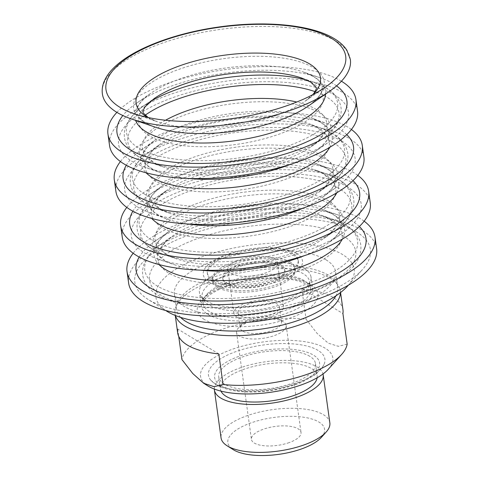 <?xml version="1.0" encoding="UTF-8"?>
<svg xmlns="http://www.w3.org/2000/svg" width="479" height="479" viewBox="0 0 479 479"><rect width="100%" height="100%" fill="white"/><g stroke="black" fill="none" stroke-linecap="round" stroke-linejoin="round"><path stroke-width="0.36" stroke-dasharray="2.4 1.8" d="M218.819 353.939L177.703 329.013A83.454 31.8 -7.9 0 0 177.649 332.761M306.404 282.335A56.33 21.465 172.1 0 1 312.925 290.621A56.33 21.465 172.1 0 1 260.079 319.625A56.33 21.465 172.1 0 1 201.336 306.105A56.33 21.465 172.1 0 1 242.129 279.293A56.33 21.465 172.1 0 1 306.404 282.335M304.518 268.719A56.33 21.465 172.1 0 1 311.039 277.012A56.33 21.465 172.1 0 1 306.758 287.041A56.33 21.465 172.1 0 1 258.193 306.015A56.33 21.465 172.1 0 1 206.293 300.98A56.33 21.465 172.1 0 1 205.964 300.782A56.33 21.465 172.1 0 1 199.444 292.495A56.33 21.465 172.1 0 1 240.236 265.677A56.33 21.465 172.1 0 1 304.518 268.719M342.976 309.823A83.454 31.8 -7.9 0 0 333.312 297.543A83.454 31.8 -7.9 0 0 301.806 288.639L342.922 313.565M347.161 344.138L338.366 346.329L328.199 343.138L317.128 333.45L306.051 319.212A83.454 31.8 -7.9 0 0 181.948 359.585M301.806 288.639L306.051 319.212M328.366 369.171A66.761 25.441 -7.9 0 0 325.079 348.143A66.761 25.441 -7.9 0 0 235.842 348.089A66.761 25.441 -7.9 0 0 207.862 385.894M340.437 292.609A83.454 31.8 -7.9 0 0 340.324 290.711A83.454 31.8 -7.9 0 0 330.666 278.437A83.454 31.8 -7.9 0 0 235.434 273.928A83.454 31.8 -7.9 0 0 174.997 313.655A83.454 31.8 -7.9 0 0 175.404 315.505M177.703 329.013L178.721 336.354M321.331 437.411A48.822 18.603 -7.9 0 0 318.924 422.035A48.822 18.603 -7.9 0 0 253.672 421.993A48.822 18.603 -7.9 0 0 233.213 449.637M287.927 443.027A25.034 9.538 -7.9 0 0 301.016 432.489A25.034 9.538 -7.9 0 0 274.91 426.478A25.034 9.538 -7.9 0 0 251.421 439.369A25.034 9.538 -7.9 0 0 287.927 443.027M329.839 422.801A54.911 20.926 -7.9 0 0 323.481 414.724A54.911 20.926 -7.9 0 0 260.821 411.754A54.911 20.926 -7.9 0 0 221.053 437.896M214.329 389.05A54.911 20.926 172.1 0 1 255.343 363.579A54.911 20.926 172.1 0 1 316.829 366.806A54.911 20.926 172.1 0 1 323.008 373.967M242.59 331.049A20.866 7.951 172.1 0 1 240.177 327.977A20.866 7.951 172.1 0 1 241.566 324.481A20.866 7.951 172.1 0 1 251.086 319.2A20.866 7.951 172.1 0 1 279.221 319.254A20.866 7.951 172.1 0 1 281.508 322.241A20.866 7.951 172.1 0 1 266.402 332.175A20.866 7.951 172.1 0 1 242.59 331.049M249.667 321.834A25.034 9.538 -7.9 0 0 238.237 328.175A25.034 9.538 -7.9 0 0 236.572 332.372A25.034 9.538 -7.9 0 0 273.078 336.03A25.034 9.538 -7.9 0 0 286.173 325.492A25.034 9.538 -7.9 0 0 283.424 321.9A25.034 9.538 -7.9 0 0 249.667 321.834M318.086 350.418A58.773 22.399 -7.9 0 0 244.404 348.91A58.773 22.399 -7.9 0 0 210.862 380.272A58.773 22.399 -7.9 0 0 215.263 383.871A58.773 22.399 -7.9 0 0 275.485 388.427A58.773 22.399 -7.9 0 0 323.954 364.579A58.773 22.399 -7.9 0 0 318.086 350.418M240.967 259.169A25.034 9.538 172.1 0 1 277.473 262.821A25.034 9.538 172.1 0 1 253.99 275.712A25.034 9.538 172.1 0 1 227.878 269.707A25.034 9.538 172.1 0 1 240.967 259.169M292.825 253.205A45.9 17.489 -7.9 0 0 240.452 250.727A45.9 17.489 -7.9 0 0 207.209 272.575A45.9 17.489 -7.9 0 0 255.079 283.592A45.9 17.489 -7.9 0 0 298.142 259.953A45.9 17.489 -7.9 0 0 292.825 253.205M212.736 280.856A45.9 17.489 172.1 0 1 207.425 274.102A45.9 17.489 172.1 0 1 240.662 252.253A45.9 17.489 172.1 0 1 293.04 254.732A45.9 17.489 172.1 0 1 298.351 261.486A45.9 17.489 172.1 0 1 265.115 283.334A45.9 17.489 172.1 0 1 212.736 280.856M317.14 377.781A48.822 18.603 -7.9 0 0 317.152 375.722A48.822 18.603 -7.9 0 0 311.5 368.537A48.822 18.603 -7.9 0 0 255.792 365.902A48.822 18.603 -7.9 0 0 220.436 389.14A48.822 18.603 -7.9 0 0 221.011 391.121M309.805 356.31A48.822 18.603 -7.9 0 0 254.098 353.676A48.822 18.603 -7.9 0 0 218.741 376.913A48.822 18.603 -7.9 0 0 269.659 388.631A48.822 18.603 -7.9 0 0 315.457 363.495A48.822 18.603 -7.9 0 0 309.805 356.31M240.47 315.763A20.866 7.951 172.1 0 1 238.057 312.697A20.866 7.951 172.1 0 1 257.63 301.95A20.866 7.951 172.1 0 1 279.389 306.961A20.866 7.951 172.1 0 1 264.276 316.888A20.866 7.951 172.1 0 1 240.47 315.763M247.014 302.728A25.034 9.538 -7.9 0 0 233.92 313.266A25.034 9.538 -7.9 0 0 260.031 319.277A25.034 9.538 -7.9 0 0 283.52 306.386A25.034 9.538 -7.9 0 0 247.014 302.728M296.693 253.541A50.073 19.082 -7.9 0 0 210.712 262.624A50.073 19.082 -7.9 0 0 251.265 287.214A50.073 19.082 -7.9 0 0 296.693 253.541M180.637 317.379A81.37 31.009 172.1 0 1 176.535 309.548A81.37 31.009 172.1 0 1 235.458 270.815A81.37 31.009 172.1 0 1 328.307 275.209A81.37 31.009 172.1 0 1 337.725 287.178A81.37 31.009 172.1 0 1 335.911 295.83M326.187 259.923A81.37 31.009 -7.9 0 0 233.339 255.529A81.37 31.009 -7.9 0 0 174.416 294.262A81.37 31.009 -7.9 0 0 259.271 313.793A81.37 31.009 -7.9 0 0 335.605 271.892A81.37 31.009 -7.9 0 0 326.187 259.923M347.55 286.119A100.147 38.164 -7.9 0 0 342.611 254.577A100.147 38.164 -7.9 0 0 208.76 254.499A100.147 38.164 -7.9 0 0 166.794 311.2M356.651 232.04A118.924 45.319 -7.9 0 0 197.707 231.944A118.924 45.319 -7.9 0 0 147.867 299.273A118.924 45.319 -7.9 0 0 258.852 310.769A118.924 45.319 -7.9 0 0 362.513 269.491A118.924 45.319 -7.9 0 0 356.651 232.04M350.371 59.528A125.181 47.702 -7.9 0 0 335.881 41.104A125.181 47.702 -7.9 0 0 193.037 34.35A125.181 47.702 -7.9 0 0 102.386 93.938M336.557 85.873A116.056 44.224 -7.9 0 0 333.462 83.825A116.056 44.224 -7.9 0 0 320.164 77.778A116.056 44.224 -7.9 0 0 136.419 103.272A116.056 44.224 -7.9 0 0 122.852 115.529M341.425 81.214A125.181 47.702 -7.9 0 0 225.387 69.605A125.181 47.702 -7.9 0 0 116.9 112.367M357.526 111.11A125.181 47.702 -7.9 0 0 343.036 92.692A125.181 47.702 -7.9 0 0 200.192 85.933A125.181 47.702 -7.9 0 0 109.541 145.526M335.055 95.291A116.056 44.224 -7.9 0 0 169.081 98.997A116.056 44.224 -7.9 0 0 145.317 167.393A116.056 44.224 -7.9 0 0 329.061 141.898A116.056 44.224 -7.9 0 0 335.055 95.291M346.766 134.659A116.307 44.319 -7.9 0 0 340.048 129.611A116.307 44.319 -7.9 0 0 328.223 124.079A116.307 44.319 -7.9 0 0 141.269 150.023A116.307 44.319 -7.9 0 0 126.306 165.249M351.412 129.486A125.181 47.702 -7.9 0 0 347.808 127.085A125.181 47.702 -7.9 0 0 227.687 116.05A125.181 47.702 -7.9 0 0 120.433 161.537M363.89 156.968A125.181 47.702 -7.9 0 0 349.401 138.551A125.181 47.702 -7.9 0 0 206.557 131.791A125.181 47.702 -7.9 0 0 115.906 191.378M341.635 141.077A116.307 44.319 -7.9 0 0 176.29 144.418A116.307 44.319 -7.9 0 0 149.981 212.802A116.307 44.319 -7.9 0 0 336.935 186.864A116.307 44.319 -7.9 0 0 341.635 141.077M352.981 180.655A116.056 44.224 -7.9 0 0 346.191 175.536A116.056 44.224 -7.9 0 0 332.887 169.488A116.056 44.224 -7.9 0 0 149.143 194.983A116.056 44.224 -7.9 0 0 132.851 211.203M357.777 175.344A125.181 47.702 -7.9 0 0 354.173 172.937A125.181 47.702 -7.9 0 0 234.051 161.902A125.181 47.702 -7.9 0 0 126.791 207.395M370.255 202.821A125.181 47.702 -7.9 0 0 355.765 184.403A125.181 47.702 -7.9 0 0 212.916 177.643A125.181 47.702 -7.9 0 0 122.265 237.231M347.778 187.002A116.056 44.224 -7.9 0 0 181.81 190.708A116.056 44.224 -7.9 0 0 158.04 259.103A116.056 44.224 -7.9 0 0 341.784 233.608A116.056 44.224 -7.9 0 0 347.778 187.002M359.346 226.513A116.056 44.224 -7.9 0 0 352.55 221.394A116.056 44.224 -7.9 0 0 339.252 215.34A116.056 44.224 -7.9 0 0 155.507 240.841A116.056 44.224 -7.9 0 0 139.215 257.055M364.136 221.196A125.181 47.702 -7.9 0 0 360.537 218.795A125.181 47.702 -7.9 0 0 240.416 207.76A125.181 47.702 -7.9 0 0 133.156 253.247M376.614 248.679A125.181 47.702 -7.9 0 0 362.124 230.261A125.181 47.702 -7.9 0 0 219.28 223.501A125.181 47.702 -7.9 0 0 128.629 283.089M281.113 265.001A31.297 11.927 -7.9 0 0 245.404 263.312A31.297 11.927 -7.9 0 0 222.741 278.209A31.297 11.927 -7.9 0 0 255.379 285.718A31.297 11.927 -7.9 0 0 284.736 269.605A31.297 11.927 -7.9 0 0 281.113 265.001M226.573 284.34A31.297 11.927 172.1 0 1 222.951 279.736A31.297 11.927 172.1 0 1 245.613 264.839A31.297 11.927 172.1 0 1 281.323 266.528A31.297 11.927 172.1 0 1 284.945 271.132A31.297 11.927 172.1 0 1 262.282 286.029A31.297 11.927 172.1 0 1 226.573 284.34M290.238 262.031A41.727 15.903 -7.9 0 0 242.625 259.78A41.727 15.903 -7.9 0 0 212.407 279.64A41.727 15.903 -7.9 0 0 255.924 289.657A41.727 15.903 -7.9 0 0 295.07 268.174A41.727 15.903 -7.9 0 0 290.238 262.031M290.448 263.564A41.727 15.903 -7.9 0 0 242.835 261.306A41.727 15.903 -7.9 0 0 212.616 281.173A41.727 15.903 -7.9 0 0 256.133 291.184A41.727 15.903 -7.9 0 0 295.28 269.701A41.727 15.903 -7.9 0 0 290.448 263.564M204.371 319.523A60.923 23.214 172.1 0 1 259.636 278.556A60.923 23.214 172.1 0 1 308.979 308.476A60.923 23.214 172.1 0 1 204.371 319.523M209.359 311.506A54.247 20.669 172.1 0 1 203.084 303.524A54.247 20.669 172.1 0 1 242.362 277.706A54.247 20.669 172.1 0 1 304.261 280.634A54.247 20.669 172.1 0 1 310.542 288.615A54.247 20.669 172.1 0 1 271.264 314.434A54.247 20.669 172.1 0 1 209.359 311.506M220.741 385.284A52.995 20.196 172.1 0 1 268.815 349.652A52.995 20.196 172.1 0 1 311.739 375.674A52.995 20.196 172.1 0 1 220.741 385.284M303.309 273.754A54.247 20.669 -7.9 0 0 241.41 270.827A54.247 20.669 -7.9 0 0 202.126 296.651A54.247 20.669 -7.9 0 0 258.702 309.668A54.247 20.669 -7.9 0 0 309.59 281.736A54.247 20.669 -7.9 0 0 303.309 273.754M343.683 236.255A104.099 39.667 -7.9 0 0 164.938 255.133A104.099 39.667 -7.9 0 0 249.248 306.249A104.099 39.667 -7.9 0 0 343.683 236.255M306.692 80.023A106.589 40.619 172.1 0 1 313.104 81.969A106.589 40.619 172.1 0 1 325.319 87.525A106.589 40.619 172.1 0 1 281.921 148.077A106.589 40.619 172.1 0 1 138.844 148.191A106.589 40.619 172.1 0 1 144.347 105.386A106.589 40.619 172.1 0 1 149.993 101.764M145.095 115.241A106.589 40.619 -7.9 0 0 152.37 163.201A106.589 40.619 -7.9 0 0 321.128 139.784A106.589 40.619 -7.9 0 0 326.63 96.98A106.589 40.619 -7.9 0 0 315.074 91.651M345.12 224.861A107.398 40.925 -7.9 0 0 332.809 219.262A107.398 40.925 -7.9 0 0 162.77 242.859A107.398 40.925 -7.9 0 0 178.2 294.112A107.398 40.925 -7.9 0 0 315.942 280.52A107.398 40.925 -7.9 0 0 345.12 224.861M331.33 219.939A93.064 35.464 -7.9 0 0 320.667 215.089A93.064 35.464 -7.9 0 0 173.32 235.536A93.064 35.464 -7.9 0 0 186.69 279.952A93.064 35.464 -7.9 0 0 306.051 268.168A93.064 35.464 -7.9 0 0 331.33 219.939M328.708 201.03A93.064 35.464 -7.9 0 0 195.618 204.006A93.064 35.464 -7.9 0 0 176.553 258.852A93.064 35.464 -7.9 0 0 323.906 238.404A93.064 35.464 -7.9 0 0 328.708 201.03M339.36 188.69A106.589 40.619 -7.9 0 0 186.93 192.097A106.589 40.619 -7.9 0 0 165.099 254.912A106.589 40.619 -7.9 0 0 333.857 231.495A106.589 40.619 -7.9 0 0 339.36 188.69M151.574 239.901A106.589 40.619 172.1 0 1 157.076 197.097A106.589 40.619 172.1 0 1 325.834 173.679A106.589 40.619 172.1 0 1 338.048 179.236A106.589 40.619 172.1 0 1 294.651 239.787A106.589 40.619 172.1 0 1 151.574 239.901M325.037 174.59A93.064 35.464 -7.9 0 0 314.374 169.74A93.064 35.464 -7.9 0 0 167.027 190.187A93.064 35.464 -7.9 0 0 162.219 227.561A93.064 35.464 -7.9 0 0 287.149 227.459A93.064 35.464 -7.9 0 0 325.037 174.59M322.313 155.807A92.932 35.416 -7.9 0 0 190.199 158.477A92.932 35.416 -7.9 0 0 169.177 213.119A92.932 35.416 -7.9 0 0 318.553 192.39A92.932 35.416 -7.9 0 0 322.313 155.807M333.408 142.658A107.068 40.799 -7.9 0 0 181.2 145.736A107.068 40.799 -7.9 0 0 156.98 208.688A107.068 40.799 -7.9 0 0 329.079 184.804A107.068 40.799 -7.9 0 0 333.408 142.658M144.796 194.229A107.068 40.799 172.1 0 1 149.125 152.077A107.068 40.799 172.1 0 1 321.223 128.198A107.068 40.799 172.1 0 1 332.109 133.288A107.068 40.799 172.1 0 1 288.52 194.109A107.068 40.799 172.1 0 1 144.796 194.229M318.475 128.18A92.932 35.416 -7.9 0 0 309.027 123.762A92.932 35.416 -7.9 0 0 159.651 144.49A92.932 35.416 -7.9 0 0 155.897 181.074A92.932 35.416 -7.9 0 0 280.64 180.972A92.932 35.416 -7.9 0 0 318.475 128.18M165.53 120.235A93.064 35.464 -7.9 0 0 163.83 167.141A93.064 35.464 -7.9 0 0 311.176 146.694A93.064 35.464 -7.9 0 0 315.984 109.32A93.064 35.464 -7.9 0 0 296.764 102.027M312.314 82.885A93.064 35.464 -7.9 0 0 301.65 78.029L313.104 81.969L326.127 87.908C334.659 92.98 339.617 99.512 341 107.5C341.551 111.661 340.964 115.756 339.246 119.792C336.024 127.067 329.983 133.731 321.128 139.784L311.176 146.694C325.061 136.335 322.367 132.791 322.702 133.539C321.134 132.461 326.774 135.419 316.996 127.462L309.027 123.762L321.223 128.198L332.851 133.647C341.359 138.665 346.329 145.215 347.772 153.304C348.329 157.507 347.73 161.645 345.976 165.716C342.898 172.632 337.264 178.99 329.079 184.804L318.553 192.39C330.983 182.888 328.947 179.188 329.133 179.894C327.672 178.924 333.025 181.547 323.433 173.829L314.374 169.74L325.834 173.679L338.851 179.619C347.389 184.69 352.346 191.223 353.724 199.21C354.274 203.371 353.694 207.467 351.975 211.502C348.748 218.777 342.713 225.441 333.857 231.495L323.906 238.404C337.845 227.968 335.055 224.579 335.426 225.232C334.001 224.322 339.246 226.806 329.726 219.172L320.667 215.089L332.809 219.262L345.922 225.244C359.334 233.447 363.747 244.116 359.154 257.253C356.699 262.923 352.502 268.216 346.551 273.138C332.486 284.55 312.398 293.549 286.286 300.135C259.283 306.704 232.848 309.206 206.988 307.65C189.995 306.512 175.859 303.488 164.566 298.591C159.178 296.226 154.669 293.399 151.053 290.1C146.424 285.903 143.664 280.975 142.76 275.323C142.221 271.21 142.784 267.156 144.454 263.157C147.676 255.774 153.777 249.002 162.77 242.859L173.32 235.536C159.375 245.972 162.165 249.355 161.794 248.703L162.142 249.942C162.609 252.158 167.411 255.127 176.553 258.852L165.099 254.912C154.998 251.517 147.4 246.793 142.317 240.733C139.539 237.321 137.832 233.536 137.204 229.381C136.653 225.22 137.239 221.124 138.958 217.089C142.179 209.814 148.221 203.15 157.076 197.097L167.027 190.187C153.142 200.551 155.837 204.09 155.507 203.341L155.855 204.599C156.304 206.677 160.74 209.515 169.177 213.119L156.98 208.688C147.454 205.299 140.269 200.671 135.425 194.797C132.713 191.414 131.048 187.678 130.432 183.577C129.875 179.38 130.474 175.236 132.228 171.165C135.306 164.249 140.94 157.89 149.125 152.077L159.651 144.49C147.221 153.999 149.262 157.693 149.071 156.986L149.43 158.25C149.921 160.471 154.723 163.435 163.83 167.141L152.37 163.201C142.269 159.806 134.677 155.082 129.593 149.023C126.809 145.61 125.109 141.826 124.48 137.671C123.929 133.515 124.51 129.414 126.228 125.378C129.456 118.103 135.491 111.439 144.347 105.386L154.304 98.476A93.064 35.464 -7.9 0 0 167.674 142.898A93.064 35.464 -7.9 0 0 287.029 131.114A93.064 35.464 -7.9 0 0 312.314 82.885M147.724 117.445A93.064 35.464 -7.9 0 0 157.537 121.792A93.064 35.464 -7.9 0 0 304.883 101.35A93.064 35.464 -7.9 0 0 313.146 94.489M325.606 94.028A96.201 36.661 -7.9 0 0 314.368 77.011A96.201 36.661 -7.9 0 0 303.339 71.994L313.559 76.628C319.188 80.34 322.05 83.729 322.145 86.789L322.044 89.783C321.625 94.082 316.972 99.554 308.087 106.188A96.201 36.661 -7.9 0 0 313.056 67.557A96.201 36.661 -7.9 0 0 175.476 70.629A96.201 36.661 -7.9 0 0 155.777 127.324C139.377 121.792 136.539 113.721 136.958 112.481L137.084 109.475C137.713 104.967 142.359 99.518 151.029 93.13A96.201 36.661 -7.9 0 0 135.605 120.391M320.164 77.778L303.339 71.994A96.201 36.661 -7.9 0 0 151.029 93.13L136.419 103.272M290.502 164.315A96.602 36.811 -7.9 0 0 314.745 151.837A96.602 36.811 -7.9 0 0 319.733 113.038A96.602 36.811 -7.9 0 0 181.577 116.128A96.602 36.811 -7.9 0 0 161.794 173.063A96.602 36.811 -7.9 0 0 188.522 178.463M329.809 147.304A96.536 36.787 -7.9 0 0 320.984 122.468A96.536 36.787 -7.9 0 0 311.17 117.882A96.536 36.787 -7.9 0 0 155.992 139.413A96.536 36.787 -7.9 0 0 146.071 172.799M303.405 207.988A96.536 36.787 -7.9 0 0 322.211 197.468A96.536 36.787 -7.9 0 0 326.115 159.465A96.536 36.787 -7.9 0 0 188.876 162.243A96.536 36.787 -7.9 0 0 167.039 219.005A96.536 36.787 -7.9 0 0 188.002 224.004M336.809 192.78A96.602 36.811 -7.9 0 0 327.48 168.859A96.602 36.811 -7.9 0 0 316.409 163.824A96.602 36.811 -7.9 0 0 163.459 185.044A96.602 36.811 -7.9 0 0 151.717 218.46M304.237 255.696A96.201 36.661 -7.9 0 0 327.175 243.751A96.201 36.661 -7.9 0 0 332.145 205.12A96.201 36.661 -7.9 0 0 194.564 208.191A96.201 36.661 -7.9 0 0 174.865 264.887A96.201 36.661 -7.9 0 0 200.186 270.138M342.359 239.117A96.201 36.661 -7.9 0 0 333.456 214.574A96.201 36.661 -7.9 0 0 322.433 209.557A96.201 36.661 -7.9 0 0 170.117 230.692A96.201 36.661 -7.9 0 0 158.986 264.558M312.925 290.621L311.039 277.012M201.336 306.105L199.444 292.495M174.997 313.655L175.248 315.445M340.324 290.711L340.569 292.501M241.566 324.481L238.237 328.175M279.221 319.254L283.424 321.9M207.209 272.575L207.425 274.102M298.142 259.953L298.351 261.486M218.741 376.913L220.436 389.14M315.457 363.495L317.152 375.722M206.293 300.98L204.563 299.824C202.785 298.261 201.976 297.202 202.126 296.651L203.084 303.524C202.617 303.542 203.108 302.303 204.557 299.812C205.784 298.1 207.916 296.196 210.946 294.1C217.706 289.567 227.004 285.771 238.835 282.724C260.342 277.131 286.598 276.904 300.369 281.676C303.902 282.879 306.494 284.143 308.147 285.466C309.895 287.017 310.691 288.065 310.542 288.615L309.59 281.736C309.889 282.227 309.392 283.466 308.111 285.46L306.758 287.041M236.572 332.372L251.421 439.369M286.173 325.492L301.016 432.489M238.057 312.697L240.177 327.977M279.389 306.961L281.508 322.241M283.52 306.386L277.473 262.821M233.92 313.266L227.878 269.707M323.954 364.579L322.05 367.836L314.859 374.925L302.429 381.931C292.962 386.032 282.251 388.936 270.306 390.654C247.368 393.714 229.411 391.792 216.43 384.876L210.862 380.272M337.725 287.178L335.605 271.892M176.535 309.548L174.416 294.262M348.419 285.149L362.513 269.491M165.692 310.506L147.867 299.273M148.227 117.553L157.537 121.792L133.863 113.655M325.451 87.07L304.883 101.35L312.691 94.728M328.223 124.079L311.17 117.882L320.241 122.115C325.924 125.869 328.81 129.294 328.887 132.39L328.762 135.395C328.301 139.73 323.63 145.209 314.745 151.837L329.061 141.898M141.269 150.023L155.992 139.413C147.957 145.544 143.628 150.777 143.011 155.1L142.898 158.196C142.473 159.435 145.418 167.548 161.794 173.063L145.317 167.393M332.887 169.488L316.409 163.824L326.678 168.476C332.342 172.218 335.222 175.637 335.312 178.721L335.204 181.721C334.336 186.403 330.007 191.654 322.211 197.468L336.935 186.864M149.143 194.983L163.459 185.044C154.711 191.498 150.035 196.995 149.43 201.539L149.322 204.533L150.25 207.389C152.358 211.652 157.956 215.526 167.039 219.005L149.981 212.802M339.252 215.34L322.433 209.557L332.648 214.191C338.276 217.909 341.138 221.292 341.24 224.352L341.132 227.345C340.713 231.65 336.06 237.117 327.175 243.751L341.784 233.608M155.507 240.841L170.117 230.692C161.447 237.081 156.801 242.53 156.172 247.044L156.052 250.05C155.627 251.283 158.471 259.361 174.865 264.887L158.04 259.103M222.741 278.209L222.951 279.736M284.736 269.605L284.945 271.132M212.407 279.64L212.616 281.173M295.07 268.174L295.28 269.701"/><path stroke-width="0.72" d="M175.248 315.445L177.649 332.761A83.454 31.8 -7.9 0 0 218.819 353.939L223.058 384.511A83.454 31.8 -7.9 0 0 341.671 354.394A83.454 31.8 -7.9 0 0 347.161 344.138L342.922 313.565A83.454 31.8 -7.9 0 0 342.976 309.823L340.569 292.501M223.058 384.511L214.077 386.697L203.653 383.242L207.862 385.894A66.761 25.441 -7.9 0 0 270.174 392.343A66.761 25.441 -7.9 0 0 328.366 369.171L341.671 354.394M203.653 383.242L192.798 373.572L181.948 359.585L178.721 336.354M175.404 315.505A83.454 31.8 -7.9 0 0 262.031 333.683A83.454 31.8 -7.9 0 0 340.437 292.609M214.406 389.978L221.053 437.896A54.911 20.926 -7.9 0 0 227.076 445.769L233.213 449.637A48.822 18.603 -7.9 0 0 278.778 454.355A48.822 18.603 -7.9 0 0 321.331 437.411L326.187 432.016A54.911 20.926 -7.9 0 0 329.839 422.801L323.187 374.883A54.911 20.926 172.1 0 1 283.424 401.025A54.911 20.926 172.1 0 1 220.759 398.055A54.911 20.926 172.1 0 1 214.406 389.978A54.911 20.926 172.1 0 1 214.329 389.05M227.076 445.769A54.911 20.926 -7.9 0 0 278.323 451.074A54.911 20.926 -7.9 0 0 326.187 432.016M323.008 373.967A54.911 20.926 172.1 0 1 323.187 374.883M221.011 391.121A48.822 18.603 -7.9 0 0 271.353 400.857A48.822 18.603 -7.9 0 0 317.14 377.781M335.911 295.83A81.37 31.009 172.1 0 1 261.39 329.073A81.37 31.009 172.1 0 1 180.637 317.379M165.692 310.506L166.794 311.2A100.147 38.164 -7.9 0 0 260.253 320.876A100.147 38.164 -7.9 0 0 347.55 286.119L348.419 285.149M331.702 38.476A121.007 46.11 -7.9 0 0 158.645 42.338A121.007 46.11 -7.9 0 0 133.863 113.655A121.007 46.11 -7.9 0 0 325.451 87.07A121.007 46.11 -7.9 0 0 331.702 38.476M102.386 93.938A125.181 47.702 -7.9 0 0 131.216 118.882A125.181 47.702 -7.9 0 0 329.414 91.381A125.181 47.702 -7.9 0 0 350.371 59.528L346.922 50.313C344.078 45.9 339.904 42.038 334.39 38.727C311.895 24.758 265.48 20.346 219.011 26.986C177.452 32.716 138.156 46.936 118.097 63.923C111.451 69.437 106.829 75.209 104.23 81.25C102.44 85.478 101.823 89.705 102.386 93.938M122.852 115.529A116.056 44.224 -7.9 0 0 238.021 160.657A116.056 44.224 -7.9 0 0 336.557 85.873M341.449 81.232A125.181 47.702 -7.9 0 0 341.425 81.214A125.181 47.702 -7.9 0 1 355.939 99.65L357.526 111.11A125.181 47.702 -7.9 0 1 240.093 175.565A125.181 47.702 -7.9 0 1 109.541 145.526L107.949 134.06A125.181 47.702 -7.9 0 0 238.5 164.105A125.181 47.702 -7.9 0 0 355.939 99.65M116.9 112.367A125.181 47.702 -7.9 0 0 107.949 134.06M126.306 165.249A116.307 44.319 -7.9 0 0 244.398 206.611A116.307 44.319 -7.9 0 0 346.766 134.659M120.433 161.537A125.181 47.702 -7.9 0 0 114.313 179.912A125.181 47.702 -7.9 0 0 244.865 209.958A125.181 47.702 -7.9 0 0 362.298 145.502A125.181 47.702 -7.9 0 0 351.412 129.486M114.313 179.912L115.906 191.378A125.181 47.702 -7.9 0 0 246.451 221.424A125.181 47.702 -7.9 0 0 363.89 156.968L362.298 145.502M132.851 211.203A116.056 44.224 -7.9 0 0 250.751 252.367A116.056 44.224 -7.9 0 0 352.981 180.655M126.791 207.395A125.181 47.702 -7.9 0 0 120.678 225.771A125.181 47.702 -7.9 0 0 251.224 255.816A125.181 47.702 -7.9 0 0 368.662 191.361A125.181 47.702 -7.9 0 0 357.777 175.344M120.678 225.771L122.265 237.231A125.181 47.702 -7.9 0 0 252.816 267.276A125.181 47.702 -7.9 0 0 370.255 202.821L368.662 191.361M139.215 257.055A116.056 44.224 -7.9 0 0 257.109 298.225A116.056 44.224 -7.9 0 0 359.346 226.513M133.156 253.247A125.181 47.702 -7.9 0 0 127.037 271.623A125.181 47.702 -7.9 0 0 257.588 301.668A125.181 47.702 -7.9 0 0 375.027 237.213A125.181 47.702 -7.9 0 0 364.136 221.196M127.037 271.623L128.629 283.089A125.181 47.702 -7.9 0 0 259.181 313.134A125.181 47.702 -7.9 0 0 376.614 248.679L375.027 237.213M149.993 101.764A106.589 40.619 172.1 0 1 306.692 80.023M315.074 91.651A106.589 40.619 -7.9 0 0 145.095 115.241M296.764 102.027A93.064 35.464 -7.9 0 0 165.53 120.235M312.691 94.728L314.122 93.022L316.332 88.825L316.314 87.525L310.703 82.119L301.65 78.029A93.064 35.464 -7.9 0 0 154.304 98.476L145.065 106.805L142.856 110.996L143.125 112.888L148.227 117.553M313.146 94.489A93.064 35.464 -7.9 0 0 309.691 63.976A93.064 35.464 -7.9 0 0 183.984 64.33A93.064 35.464 -7.9 0 0 147.724 117.445M131.216 118.882L155.777 127.324A96.201 36.661 -7.9 0 0 308.087 106.188L329.414 91.381M135.605 120.391A96.201 36.661 -7.9 0 0 235.255 140.694A96.201 36.661 -7.9 0 0 325.606 94.028M188.522 178.463A96.602 36.811 -7.9 0 0 290.502 164.315M146.071 172.799A96.536 36.787 -7.9 0 0 241.59 186.385A96.536 36.787 -7.9 0 0 329.809 147.304M188.002 224.004A96.536 36.787 -7.9 0 0 303.405 207.988M151.717 218.46A96.602 36.811 -7.9 0 0 248.032 232.812A96.602 36.811 -7.9 0 0 336.809 192.78M200.186 270.138A96.201 36.661 -7.9 0 0 304.237 255.696M158.986 264.558A96.201 36.661 -7.9 0 0 254.343 278.263A96.201 36.661 -7.9 0 0 342.359 239.117"/></g></svg>
